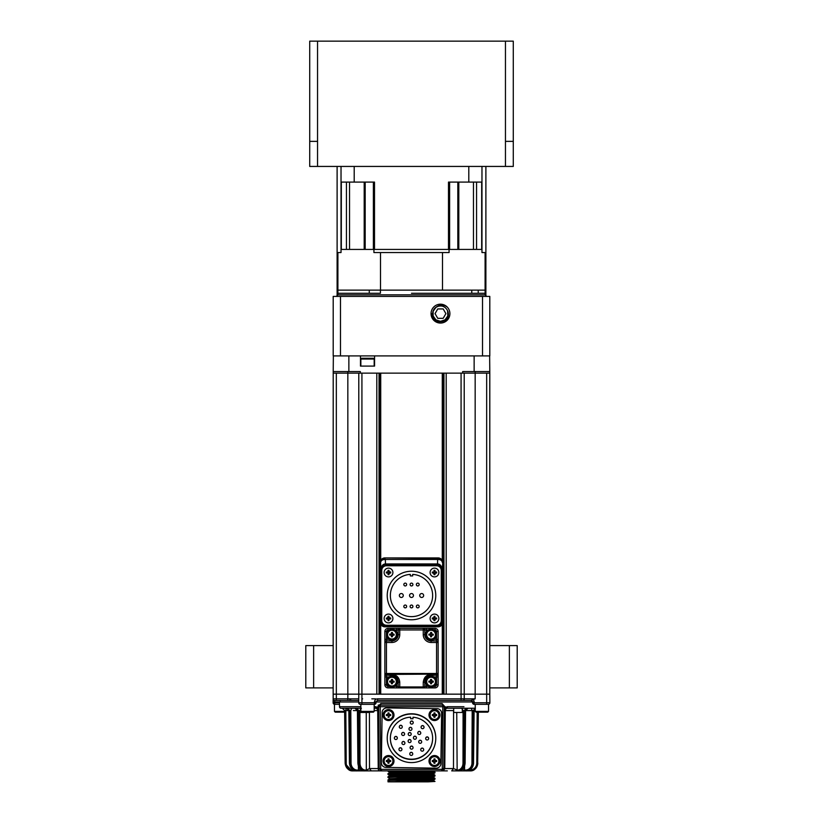 <?xml version="1.0" encoding="UTF-8"?>
<svg xmlns="http://www.w3.org/2000/svg" width="823" height="823" viewBox="0 0 823 823"><rect width="100%" height="100%" fill="white"/><g stroke="black" fill="none" stroke-linecap="round" stroke-linejoin="round"><path stroke-width="1.23" d="M434.986 781.459L428.114 781.85L434.698 781.377L394.875 780.286M389.907 778.702L430.758 777.385L433.093 777.169L434.986 775.976C436.437 776.5 386.563 777.025 388.014 777.54L389.907 778.733L388.014 779.895L388.014 781.85L389.886 781.85L388.014 780.677C386.563 780.153 436.437 779.628 434.986 779.114L434.698 778.249L394.875 777.149M390.38 781.85L428.114 781.85L389.907 781.829L430.758 780.523L433.093 780.297L434.986 779.114M388.014 779.895C386.532 779.371 436.416 778.846 434.986 778.321M434.986 775.976L434.698 775.112L394.875 774.021M388.014 777.54L388.024 776.747L390.153 775.503L433.093 774.042L420.111 773.445M388.014 776.758C386.532 776.243 436.416 775.719 434.986 775.194M428.125 775.585L388.014 774.412C386.563 773.887 436.437 773.363 434.986 772.848L434.698 771.984L420.111 771.47M433.093 774.042L434.986 772.848M388.014 774.412L388.024 773.61L390.153 772.375L430.758 771.12L421.911 770.884M388.014 773.63C386.532 773.106 436.416 772.581 434.986 772.067M428.125 772.458L388.024 771.295L394.865 770.884M388.014 781.85L389.989 781.85M428.125 778.712L402.9 778.136M337.903 261.951L337.111 261.951L337.121 296.187L337.111 166.431M485.879 296.187L485.879 261.951L485.097 261.951M509.375 687.894L509.375 645.613L517.204 645.613L517.204 687.894L489.798 687.894M333.202 687.894L305.796 687.894L305.796 645.613L313.625 645.613L313.625 687.894M509.375 645.613L489.798 645.613M333.202 645.613L313.625 645.613M433.093 780.297L420.1 779.7M433.093 777.169L420.1 776.573M402.889 776.161L389.907 775.564M402.889 773.034L389.907 772.437M485.889 166.431L485.889 261.951M513.285 166.431L513.285 141.371L513.285 166.431L505.456 166.431L505.456 141.371L513.285 141.371L513.285 41.15L513.285 141.371M317.544 166.431L309.715 166.431L309.715 141.371L317.544 141.371L317.544 166.431L505.456 166.431M309.715 41.15L309.715 141.371L309.715 41.15L513.285 41.15M442.507 290.138L485.097 290.138L485.097 252.558L481.969 252.558L481.969 249.42L449.08 249.42L449.08 252.558L442.507 252.558L442.507 290.138L337.903 290.138L337.903 252.558L341.031 252.558L341.031 166.431M442.507 252.558L373.92 252.558L373.92 249.42L341.031 249.42M449.08 249.42L373.92 249.42M485.097 290.138L485.097 293.266L411.5 293.266L471.774 293.266L471.774 290.138M380.421 290.138L380.421 293.266L337.903 293.266L369.26 293.266L369.26 290.138M380.493 290.138L380.493 252.558M337.903 290.138L337.903 294.84L485.097 294.84L485.097 293.266L478.214 293.266L478.214 290.138M440.47 304.191A9.434 9.434 0 0 0 431.036 313.625A9.434 9.434 0 0 0 440.47 323.058A9.434 9.434 0 0 0 449.903 313.625A9.434 9.434 0 0 0 440.47 304.191M340.485 296.403L333.202 296.403L333.202 355.906L340.485 355.906L340.485 296.403L482.515 296.403L482.515 355.906L340.485 355.906M482.515 355.906L489.798 355.906L489.798 296.403L482.515 296.403M435.048 313.625L437.754 318.326L443.186 318.326L445.891 313.625L443.186 308.934L437.754 308.934L435.048 313.625M447.126 307C443.607 304.469 440.038 304.438 436.437 306.917A7.829 7.829 0 0 0 440.47 321.454A7.829 7.829 0 0 0 448.072 311.752L448.381 313.625C449.152 324.509 431.231 324.437 431.571 313.625M436.437 306.917L437.527 306.506C441.972 305.127 445.315 306.516 447.578 310.672L448.072 311.752M433.361 316.588L435.943 319.859L440.47 321.33L444.996 319.859L447.794 316.011M437.527 306.506L435.943 307.401L433.145 311.248L433.145 316.011L435.943 319.859L440.47 321.33L444.996 319.859L447.794 316.011L447.578 310.672L447.794 316.011L444.996 319.859L440.47 321.33L435.943 319.859L433.145 316.011L433.145 311.248L435.943 307.401L437.527 306.506M468.801 166.431L468.801 182.089L481.969 182.089L481.969 249.42L481.969 166.431M468.801 182.089L448.494 182.089L448.494 249.42L374.506 249.42L374.506 182.089L354.199 182.089L354.199 166.431M457.814 182.089L457.814 249.42L449.615 249.42L449.615 182.089M346.442 182.089L346.442 249.42L341.319 249.42L341.319 182.089M354.199 182.089L341.031 182.089M481.681 182.089L481.681 249.42L476.558 249.42L476.558 182.089M373.385 182.089L373.385 249.42L365.186 249.42L365.186 182.089M489.644 355.906L489.788 371.564L462.67 371.564L462.639 373.138L360.361 373.138L360.33 371.564L333.212 371.564L333.161 698.84A1.564 1.564 -16.4 0 0 333.634 699.982M374.568 355.906L374.568 366.091L360.474 366.091L360.474 355.906M489.798 694.159L489.87 702.76A1.564 1.564 0 0 1 488.306 704.334L474.141 704.334A1.564 1.564 0 0 1 472.577 702.77L486.671 702.76L486.671 694.159L475.169 694.159L489.798 694.159L486.671 694.159L486.671 373.138L489.798 373.138L489.798 694.159L489.788 371.564M333.212 371.564L333.356 355.906M334.724 700.424L358.735 700.424L340.249 700.424L340.249 701.988L334.704 701.988L334.724 700.424A1.564 1.564 0 0 1 333.161 698.84L333.13 702.76A1.564 1.564 0 0 0 334.694 704.334A1.564 1.564 0 0 1 333.13 702.76L339.477 702.77M360.865 708.253L341.072 708.253A1.564 1.564 0 0 1 339.508 706.7L339.467 701.988L358.725 701.968L358.715 702.76L361.925 702.76L361.925 704.334L374.455 704.334L374.455 702.76L376.018 702.77A1.564 1.564 0 0 1 374.455 704.334L360.279 704.334A1.564 1.564 0 0 1 358.715 702.76L358.787 694.159L361.925 694.159L358.787 694.159L358.746 699.612M472.371 701.227A1.564 1.564 0 0 1 472.577 701.988L471.003 700.424A1.564 1.564 0 0 1 471.023 700.424L475.169 698.84L475.169 694.159L464.213 694.159L464.244 698.84A1.564 1.564 0 0 1 464.244 698.85A1.564 1.564 0 0 0 464.244 698.84A1.564 1.564 0 0 1 462.68 700.424A1.564 1.564 0 0 0 464.244 698.85L464.213 694.159L461.075 694.159L475.169 694.159L475.169 373.138L464.213 373.138L464.244 698.84L475.138 698.84M489.86 701.577L489.87 702.76L486.671 702.76L486.671 704.334M463.215 700.424L464.254 699.612M351.442 700.424L349.94 699.612M339.488 704.334L334.457 704.334L334.457 711.381L335.239 712.162L344.642 712.162M336.329 373.138L336.329 694.159L333.202 694.159L347.831 694.159L336.329 694.159L336.329 698.85L358.756 698.84L358.787 694.159L347.831 694.159L358.787 694.159L358.787 373.138L333.202 373.138M336.329 700.424L336.329 698.85L333.161 698.84L333.202 694.159M473.06 699.612A3.127 3.127 0 0 1 474.141 701.968L376.018 701.988L376.018 702.77L376.018 701.988A1.564 1.564 0 0 1 376.214 701.217M377.582 698.84L461.075 698.84L461.075 700.424L377.582 700.424L377.582 698.84A3.127 3.127 -0 0 0 374.455 701.968L376.018 701.988L377.582 700.424L471.558 700.424M472.577 702.77L472.577 701.988L472.577 702.77A1.564 1.564 0 0 0 474.141 704.334L474.141 701.968M374.455 701.968L374.455 702.76L361.925 702.76L361.925 694.159L376.8 694.159L376.8 373.138L361.925 373.138L361.925 694.159L461.075 694.159L446.2 694.159L446.2 373.138L461.075 373.138L461.075 698.84L464.244 698.84M333.13 702.76L333.13 701.968L334.704 701.988L334.694 704.334M333.161 698.902L333.14 701.505M380.72 560.442L380.72 373.138L442.28 373.138L442.28 560.442M442.28 624.297L442.28 694.159L380.72 694.159L380.72 624.297M360.361 373.138L358.787 373.138M486.671 373.138L475.169 373.138L475.169 371.564M464.213 373.138L462.639 373.138M378.631 707.389L377.798 707.389L377.798 706.7L380.864 703.542A1.564 0.669 -90 0 1 380.195 705.116L442.805 705.116A1.564 1.564 0 0 1 444.369 706.7L442.805 706.7L442.805 705.116L443.576 705.321M463.956 706.7L447.465 706.7L445.202 707.389L442.136 703.542L442.805 705.116L380.195 705.116L380.195 706.679L378.631 706.7A1.564 1.564 0 0 1 380.195 705.116L378.199 705.116M466.867 708.253L468.092 708.253L466.867 708.253L468.071 708.253L465.581 710.578L465.108 763.127L465.437 710.578M475.231 708.541L474.11 710.578L473.513 763.127L474.11 710.568L475.231 710.578M464.779 708.253L467.197 708.253A2.346 0.895 -90 0 1 467.207 708.253A2.346 2.346 0 0 0 467.197 708.253A2.346 2.232 90 0 1 467.207 708.253A2.346 2.346 0 0 0 467.197 708.253L475.231 708.253L461.652 708.253L466.044 708.253L461.652 708.253L463.082 710.578L462.31 710.578L463.082 710.578L462.999 763.127A7.047 5.586 89.2 0 1 457.444 770.112L453.483 768.559L451.714 770.884L465.767 770.884C469.408 771.141 471.805 768.559 472.978 763.127L473.513 763.127C472.309 768.559 469.892 771.141 466.25 770.884L466.25 770.884C470.663 770.431 473.102 767.838 473.564 763.127L473.513 763.127M468.853 770.112L469.81 770.112L469.912 770.884L468.956 770.884L469.912 770.884C473.811 771.141 476.404 768.559 477.669 763.127L478.358 712.162M469.871 708.253L468.966 708.253A2.346 2.304 90 0 1 468.956 708.253M444.266 706.124L443.834 768.559L442.27 768.559L441.478 770.884L381.522 770.884L379.177 768.785M374.177 708.253L376.317 708.253A1.564 0.782 -90 0 1 375.535 706.7L377.798 707.389L378.662 710.578L377.716 710.578A2.346 1.409 90 0 0 376.317 708.253L378.662 710.578C378.94 709.724 378.158 708.942 376.317 708.253M377.798 706.7L378.631 706.7A1.564 1.564 0 0 1 378.631 706.679L379.166 768.559L378.22 768.559L377.716 710.578L374.177 710.578M381.193 770.863L381.769 770.884M470.447 710.578L472.196 710.578L471.301 708.253L475.396 708.253L463.925 708.253A2.346 0.895 -90 0 1 463.935 708.253A2.346 2.099 90 0 1 463.925 708.253M472.608 708.253L470.18 708.253M359.106 708.253A2.346 2.099 90 0 0 359.075 708.253A2.346 0.895 90 0 1 359.075 708.253L346.72 708.253L359.044 708.253L354.929 708.253L357.419 710.578L354.908 708.253L356.133 708.253M350.413 708.253L347.224 708.253M346.997 708.253L342.286 708.253L343.808 708.253L342.615 708.253L343.808 708.253L342.615 708.253L344.642 710.578L342.306 708.253L346.123 708.253L343.808 708.253L346.123 708.253L345.814 710.578L348.829 710.578L344.94 710.578L345.331 763.127C346.596 768.559 349.189 771.141 353.088 770.884L356.75 770.884C353.108 771.141 350.691 768.559 349.487 763.127L350.022 763.127C351.195 768.559 353.592 771.141 357.233 770.884L364.311 770.884C361.184 771.141 359.106 768.559 358.056 763.127L358.9 763.127C359.898 768.559 361.955 771.141 365.083 770.884L381.522 770.884L381.522 769.34L441.478 769.34M352.923 708.253L347.059 708.253M346.792 708.253L342.615 708.253M443.021 770.884L441.478 770.884L443.731 769.207M441.478 770.884L446.735 770.884M443.381 770.884L444.78 768.559L443.834 768.559L444.338 710.578A2.346 2.346 0 0 1 444.379 710.156M462.31 712.481L453.699 712.481L462.31 712.481L462.31 708.253L466.199 708.253M463.082 710.578L465.581 710.578L467.454 708.253L466.044 708.253L464.337 710.578M453.699 710.578L445.274 710.578A2.346 1.409 90 0 1 446.683 708.253L474.573 708.253M453.699 709.683A2.346 1.759 90 0 0 453.566 710.578L453.483 768.559L444.78 768.559L445.274 710.578L444.338 710.568L446.673 708.253A2.346 2.346 0 0 0 446.416 708.264L446.673 708.253A1.564 0.782 90 0 0 447.465 706.7M443.834 768.559L444.338 710.568L445.202 707.389L444.369 707.389M380.864 703.542A1.564 0.669 -90 0 1 380.864 703.552L442.136 703.542M344.796 710.568L342.286 708.253L345.012 708.253L342.934 708.253M348.15 708.253L351.699 708.253L347.604 708.253L349.775 710.578L348.839 710.568L346.72 708.253L348.417 708.253M356.812 708.253L360.69 708.253L360.69 712.481L369.301 712.481L360.69 712.481M358.663 710.578L356.956 708.253L361.348 708.253L359.034 708.253M364.311 770.884L365.083 770.884L364.311 770.884C360.433 770.41 358.293 767.828 357.892 763.127L357.419 710.578L359.918 710.578L361.348 708.253M376.265 770.884L371.286 770.884L369.517 768.559L365.083 770.884L367.048 770.884M356.75 770.884L358.128 770.884L356.75 770.884C352.337 770.431 349.898 767.838 349.436 763.127L348.89 710.578M360.402 769.268L357.645 770.884M342.286 708.253L344.631 710.578L345.146 763.127C345.639 767.849 348.232 770.431 352.923 770.884L354.044 770.884L352.923 770.884C349.014 771.141 346.432 768.559 345.156 763.127L346.216 763.127L345.814 710.578M354.137 770.369L353.088 770.884L353.19 770.112A7.047 6.985 -86.2 0 1 346.216 763.127M365.073 770.884L365.844 770.884M376.677 770.884L376.08 770.884M380.607 770.884L377.171 770.884M404.556 770.884L387.87 770.884M419.699 770.884L418.444 770.884M415.018 770.884L407.982 770.884M441.231 770.884L433.124 770.884L434.976 772.046M447.331 770.884L446.323 770.884M463.946 770.884L466.25 770.884M477.844 763.127C476.568 768.559 473.986 771.141 470.077 770.884L470.077 770.884C474.768 770.431 477.361 767.849 477.854 763.127L477.854 763.127M469.12 770.884L466.26 770.884L468.956 770.884L468.863 770.369M465.355 770.884L462.125 770.884M464.594 766.1L464.573 770.112L462.598 769.268M455.952 770.884L457.917 770.884C461.045 771.141 463.102 768.559 464.1 763.127L464.944 763.127C463.894 768.559 461.816 771.141 458.689 770.884C462.567 770.41 464.707 767.828 465.108 763.127L464.944 763.127M457.444 770.112L458.689 770.884M378.096 709.066A2.346 2.346 0 0 1 378.518 709.786M378.549 709.879A2.346 2.346 0 0 1 378.662 710.578L378.662 710.259M378.919 739.671L379.166 768.559L378.919 739.466L379.166 768.559L380.73 768.559L380.195 706.7L442.805 706.7L442.27 768.559M410.944 740.474A1.409 1.409 180 0 0 408.259 740.474M411.819 728.304A1.409 1.409 180 0 0 409.134 728.304M404.772 742.449A1.409 1.409 180 0 0 402.077 742.449M421.53 741.214A1.409 1.409 180 0 0 418.845 741.214M404.474 733.375A1.409 1.409 180 0 0 401.789 733.375M401.789 748.735A1.409 1.409 180 0 0 399.104 748.735M423.896 726.555A1.409 1.409 180 0 0 421.211 726.555M402.128 726.225A1.409 1.409 180 0 0 399.443 726.225M397.19 737.408A1.409 1.409 180 0 0 394.495 737.408M428.505 737.881A1.409 1.409 180 0 0 425.81 737.881M413.084 721.987A1.409 1.409 180 0 0 410.389 721.987M412.611 753.302A1.409 1.409 180 0 0 409.916 753.302M423.557 749.064A1.409 1.409 180 0 0 420.872 749.064M420.625 732.367A1.409 1.409 180 0 0 417.93 732.367M412.93 747.037A1.409 1.409 180 0 0 410.235 747.037M411.047 733.478A1.409 1.409 180 0 0 408.362 733.478M416.253 737.151A1.409 1.409 180 0 0 413.568 737.151M432.641 738.19A21.141 21.141 0 0 1 411.5 759.207A21.141 21.141 0 0 1 390.359 738.19M410.646 717.193A21.141 21.141 180 0 0 390.359 738.313A21.141 21.141 180 0 0 411.5 759.454A21.141 21.141 180 0 0 432.641 738.313A21.141 21.141 180 0 0 412.992 717.234L412.971 718.767L410.626 718.726L410.646 717.193L410.626 718.726M381.368 762.602A4.701 4.701 180 0 0 381.368 762.674L382.129 712.543A4.701 4.701 0 0 1 386.892 707.914L437.003 708.675L386.892 707.873A4.701 4.701 180 0 0 382.129 712.502L381.368 762.643A4.701 4.701 0 0 0 381.368 762.715L381.368 762.674M441.632 713.366L441.632 713.325A4.701 4.701 180 0 0 437.003 708.634A4.701 4.701 0 0 1 441.632 713.438L440.871 763.549A4.701 4.701 0 0 1 436.108 768.168L385.997 767.417A4.701 4.701 0 0 1 381.368 762.715M435.768 738.313L435.768 738.046A24.268 24.268 180 0 0 411.87 713.778A24.268 24.268 180 0 0 387.232 738.046L387.232 738.313A24.268 24.268 0 0 1 411.87 714.045A24.268 24.268 0 0 1 435.768 738.313A24.268 24.268 0 0 1 411.13 762.582A24.268 24.268 0 0 1 387.232 738.313M389.104 629.955L388.014 629.955A1.564 1.564 -44.5 0 0 386.44 631.519L384.876 631.519L384.876 673.471L386.44 673.471L386.44 674.099A1.564 0.638 180 0 1 384.876 673.471L385.596 675.107L386.44 674.438L391.923 674.438C396.686 674.901 399.289 677.504 399.752 682.267L399.752 686.958L423.248 686.958L423.248 682.267C423.917 677.308 426.52 674.695 431.077 674.438L431.077 676.146A5.483 5.483 0 0 1 436.56 681.629A5.483 5.483 0 0 1 431.077 687.112A5.483 5.483 0 0 1 425.594 681.629A5.483 5.483 0 0 1 431.077 676.146M431.077 674.438L436.56 674.438L437.404 675.107L438.124 673.471A1.564 0.638 180 0 1 436.56 674.099L386.44 674.438M386.44 631.519L386.44 640.911A1.564 1.564 0 0 0 384.876 642.475A1.564 1.564 0 0 1 386.44 640.911L391.923 640.911A6.265 6.265 0 0 0 398.188 634.646L398.188 629.955A1.564 1.564 0 0 1 399.752 628.381L423.248 628.381A1.564 1.564 0 0 1 424.812 629.955L424.812 634.646A6.265 6.265 0 0 0 431.077 640.911L436.56 640.911A1.564 1.564 0 0 1 438.124 642.475A1.564 1.564 0 0 0 436.56 640.911L436.56 631.519A1.564 1.564 45.1 0 0 434.986 629.955L433.896 629.955M431.077 640.129A5.483 5.483 0 0 1 425.594 634.646A5.483 5.483 0 0 1 431.077 629.173A5.483 5.483 0 0 1 436.56 634.646A5.483 5.483 0 0 1 431.077 640.129L431.077 640.911A6.265 6.265 0 0 1 424.812 634.646L425.594 634.646M434.986 629.955L434.986 628.381L423.248 628.381L423.248 629.955L399.752 629.955L399.752 634.646A7.829 7.829 0 0 1 391.923 642.475L384.876 642.475M434.986 628.381A3.127 3.127 45.1 0 1 438.124 631.519L438.124 673.471L436.56 673.471L436.56 642.475L431.077 642.475A7.829 7.829 0 0 1 423.248 634.646L424.812 634.646M384.876 631.519A3.127 3.127 -44.5 0 1 388.014 628.381L399.752 628.381A1.564 1.564 0 0 0 398.188 629.955L394.752 629.955M433.896 686.331L434.986 686.331A1.564 1.564 134.5 0 0 436.56 684.757L436.56 675.364A1.564 1.564 0 0 0 438.124 673.8L438.124 684.757A3.127 3.127 134.5 0 1 434.986 687.894L423.248 687.894A1.564 1.564 0 0 0 424.812 686.331A1.564 1.564 0 0 1 423.248 687.894L399.752 687.894A1.564 1.564 0 0 1 399.639 687.884A1.564 1.564 0 0 0 399.752 687.894L388.014 687.894A3.127 3.127 -135 0 1 384.876 684.757L384.876 673.8A1.564 1.564 0 0 0 386.44 675.364L386.44 684.757A1.564 1.564 -135 0 0 388.014 686.331L389.104 686.331M392.489 675.395A6.265 6.265 0 0 1 395.205 676.29M396.583 677.442A6.265 6.265 0 0 1 397.643 679.068M397.993 680.065A6.265 6.265 0 0 1 398.188 681.629L398.188 686.331A1.564 1.564 0 0 0 398.497 687.267A1.564 1.564 0 0 1 398.188 686.331A1.564 0.638 -0 0 0 399.752 686.958L399.752 687.894A1.564 1.564 0 0 1 398.497 687.267A1.564 1.564 0 0 0 399.639 687.884M391.923 676.146A5.483 5.483 0 0 1 397.406 681.629A5.483 5.483 0 0 1 391.923 687.112A5.483 5.483 0 0 1 386.44 681.629A5.483 5.483 0 0 1 391.923 676.146L391.923 675.364C395.503 675.508 397.591 677.596 398.188 681.629L398.188 686.331A1.564 1.564 0 0 0 398.497 687.267M425.594 681.629L424.812 681.629L424.812 686.331A1.564 1.564 0 0 1 423.248 687.894L423.248 686.958A1.564 0.638 -0 0 0 424.812 686.331L424.812 681.629A1.564 0.638 180 0 1 423.248 682.267M425.224 679.397A6.265 6.265 0 0 0 424.812 681.629C425.182 677.823 427.271 675.734 431.077 675.364A6.265 6.265 0 0 0 428.402 675.961M437.404 675.107L431.077 675.364M391.923 674.438L391.923 675.364L385.596 675.107M367.521 358.262L361.647 358.262L360.865 359.044L374.177 359.044L373.395 358.262L367.521 358.262M391.923 640.129A5.483 5.483 0 0 1 386.44 634.646A5.483 5.483 0 0 1 391.923 629.173A5.483 5.483 0 0 1 397.406 634.646A5.483 5.483 0 0 1 391.923 640.129L391.923 642.475M391.079 635.109L391.511 632.476A7.602 3.796 1.5 0 1 392.448 632.496L392.417 633.72L394.104 634.235A7.602 3.796 91.5 0 1 394.094 634.708A7.602 3.796 91.5 0 1 394.073 635.171L392.849 635.14L392.345 636.827A7.602 3.796 -178.5 0 1 391.398 636.796L391.429 635.572M390.976 635.099L389.752 635.068A7.602 3.796 -88.5 0 1 389.752 634.595A7.602 3.796 -88.5 0 1 389.773 634.121L391.11 634.142M392.766 634.183L392.376 635.603M392.386 635.49L391.419 635.469M391.46 633.803L392.427 633.833M387.54 634.543A4.382 4.382 0 0 1 392.036 630.264A4.382 4.382 0 0 1 396.305 634.759A4.382 4.382 0 0 1 391.81 639.029A4.382 4.382 0 0 1 387.54 634.543M391.079 682.082L391.522 679.448A7.602 3.796 1.7 0 1 392.458 679.479L392.88 681.187L394.104 681.218A7.602 3.796 91.7 0 1 394.094 681.691A7.602 3.796 91.7 0 1 394.073 682.164L392.849 682.123L392.334 683.81A7.602 3.796 -178.3 0 1 391.398 683.779L391.429 682.555M390.976 682.072L389.752 682.03A7.602 3.796 -88.3 0 1 389.752 681.567A7.602 3.796 -88.3 0 1 389.773 681.094L391.11 681.125M392.766 681.166L392.365 682.586M392.386 682.473L391.419 682.442M391.47 680.786L392.427 680.816M387.54 681.506A4.382 4.382 0 0 1 392.057 677.247A4.382 4.382 0 0 1 396.305 681.753A4.382 4.382 0 0 1 391.799 686.012A4.382 4.382 0 0 1 387.54 681.506M430.244 682.113L430.604 679.469A7.602 3.796 0 0 1 431.54 679.469L431.54 680.693L433.237 681.156A7.602 3.796 90 0 1 433.248 681.629A7.602 3.796 90 0 1 433.237 682.102L431.54 682.565L431.54 683.79A7.602 3.796 180 0 1 430.604 683.79L430.604 682.565M430.131 682.102L428.906 682.102A7.602 3.796 -90 0 1 428.906 681.629A7.602 3.796 -90 0 1 428.906 681.156L430.244 681.146M431.9 681.146L431.54 682.565M431.561 682.462L430.594 682.462M430.594 680.796L431.561 680.796M426.695 681.629A4.382 4.382 0 0 1 431.077 677.247A4.382 4.382 0 0 1 435.46 681.629A4.382 4.382 0 0 1 431.077 686.012A4.382 4.382 0 0 1 426.695 681.629M430.234 635.109L430.655 632.476A7.602 3.796 1.5 0 1 431.602 632.496L432.024 634.204L433.248 634.235A7.602 3.796 91.5 0 1 433.248 634.708A7.602 3.796 91.5 0 1 433.227 635.171L432.003 635.14L431.489 636.827A7.602 3.796 -178.5 0 1 430.552 636.796L430.583 635.572M430.12 635.099L428.896 635.068A7.602 3.796 -88.5 0 1 428.906 634.595A7.602 3.796 -88.5 0 1 428.927 634.121L430.254 634.142M431.921 634.183L431.519 635.603M431.54 635.49L430.573 635.469M430.614 633.803L431.581 633.833M426.695 634.543A4.382 4.382 0 0 1 431.19 630.264A4.382 4.382 0 0 1 435.46 634.759A4.382 4.382 0 0 1 430.964 639.029A4.382 4.382 0 0 1 426.695 634.543M383.034 761.038A5.483 5.483 0 0 1 388.507 755.555A5.483 5.483 0 0 1 393.991 761.038A5.483 5.483 0 0 1 388.507 766.522A5.483 5.483 0 0 1 383.034 761.038L383.034 761.028A5.483 5.483 180 0 1 388.507 755.545A5.483 5.483 180 0 1 393.991 761.028L393.991 761.028M393.991 715.053L393.991 715.064A5.483 5.483 180 0 0 388.507 709.57A5.483 5.483 0 0 1 393.991 715.064A5.483 5.483 0 0 1 388.507 720.547A5.483 5.483 0 0 1 383.034 715.064A5.483 5.483 0 0 1 388.507 709.58A5.483 5.483 180 0 0 383.034 715.064L383.034 715.053M439.966 715.064A5.483 5.483 0 0 1 434.493 720.547A5.483 5.483 0 0 1 429.009 715.064A5.483 5.483 0 0 1 434.493 709.58A5.483 5.483 0 0 1 439.966 715.064L439.966 715.053A5.483 5.483 180 0 0 434.493 709.57A5.483 5.483 180 0 0 429.009 715.053L429.009 715.064M434.493 766.522A5.483 5.483 0 0 1 429.009 761.038A5.483 5.483 0 0 1 434.493 755.555A5.483 5.483 0 0 1 439.966 761.038A5.483 5.483 0 0 1 434.493 766.522M439.966 761.028L439.966 761.038A5.483 5.483 180 0 0 434.493 755.545A5.483 5.483 180 0 0 429.009 761.038L429.009 761.038M390.678 761.532L389.454 761.542L390.678 761.532A7.602 3.796 89.7 0 0 390.678 760.596L388.981 760.133L388.981 758.899A7.602 3.745 0 0 0 388.507 758.899A7.602 3.745 0 0 0 388.045 758.899L388.045 760.133L386.347 760.596A7.602 3.796 -89.7 0 0 386.347 761.532L387.571 761.522L388.045 763.23L387.684 761.532L386.347 761.532M387.684 761.532L387.684 760.586M388.034 760.215L388.991 760.215M389.341 760.586L389.341 761.532L388.024 761.872M388.981 762.005L388.981 763.23L388.981 762.005M388.981 763.23A7.602 3.858 180 0 1 388.507 763.24A7.602 3.858 180 0 1 388.045 763.23M388.507 756.676A4.382 4.382 0 0 1 392.9 761.059A4.382 4.382 0 0 1 388.507 765.441A4.382 4.382 0 0 1 384.125 761.059A4.382 4.382 0 0 1 388.507 756.676M392.9 761.059L392.9 761.038A4.382 4.382 180 0 0 388.507 756.656A4.382 4.382 180 0 0 384.125 761.038L384.125 761.059M387.684 715.557L387.684 714.611M390.678 715.557L389.454 715.568L390.678 715.557A7.602 3.796 89.7 0 0 390.688 715.094A7.602 3.796 89.7 0 0 390.678 714.621L388.981 714.158L388.981 712.924A7.602 3.745 0 0 0 388.045 712.924L388.045 714.158L386.347 714.621A7.602 3.796 -89.7 0 0 386.337 715.094A7.602 3.796 -89.7 0 0 386.347 715.557L387.571 715.547L386.347 715.557M388.034 714.241L388.991 714.241M389.341 714.611L388.981 717.255L388.991 715.897L388.024 715.897M388.981 717.255A7.602 3.858 180 0 1 388.045 717.255M392.9 715.084L392.9 715.064A4.382 4.382 0 0 1 388.507 719.467A4.382 4.382 0 0 1 384.125 715.084A4.382 4.382 0 0 1 388.507 710.702A4.382 4.382 0 0 1 392.9 715.084A4.382 4.382 180 0 0 388.507 710.681A4.382 4.382 180 0 0 384.125 715.064L384.125 715.064M435.316 714.611L434.976 715.897L432.322 715.557A7.602 3.796 -89.7 0 1 432.322 714.621L434.019 714.158L434.019 712.924A7.602 3.745 0 0 1 434.493 712.924A7.602 3.745 0 0 1 434.956 712.924L434.956 714.158L436.653 714.621A7.602 3.796 89.7 0 1 436.653 715.557L435.429 715.568L436.653 715.557M432.322 715.557L433.546 715.547L434.019 717.255L434.009 715.897M435.316 715.557L434.956 717.255A7.602 3.858 180 0 1 434.493 717.265A7.602 3.858 180 0 1 434.019 717.255M433.659 715.557L433.659 714.611M434.009 714.241L434.966 714.241M438.875 715.084A4.382 4.382 0 0 1 434.493 719.467A4.382 4.382 0 0 1 430.1 715.084A4.382 4.382 0 0 1 434.493 710.702A4.382 4.382 0 0 1 438.875 715.084L438.875 715.084A4.382 4.382 180 0 0 434.493 710.681A4.382 4.382 180 0 0 430.1 715.064L430.1 715.084M435.316 760.586L434.976 761.872L432.322 761.532A7.602 3.796 -89.7 0 1 432.312 761.069A7.602 3.796 -89.7 0 1 432.322 760.596L434.019 760.133L434.019 758.899A7.602 3.745 0 0 1 434.956 758.899L434.956 760.133L436.653 760.596A7.602 3.796 89.7 0 1 436.663 761.069A7.602 3.796 89.7 0 1 436.653 761.532L435.429 761.542L436.653 761.532M432.322 761.532L433.546 761.522L434.019 763.23L434.009 761.872M434.956 763.23L434.956 761.985L434.956 763.23A7.602 3.858 180 0 1 434.019 763.23M433.659 761.532L433.659 760.586M434.009 760.215L434.966 760.215M430.1 761.059A4.382 4.382 0 0 1 434.493 756.676A4.382 4.382 0 0 1 438.875 761.059A4.382 4.382 0 0 1 434.493 765.441A4.382 4.382 0 0 1 430.1 761.059L430.1 761.038A4.382 4.382 180 0 1 434.493 756.656A4.382 4.382 180 0 1 438.875 761.038L438.875 761.059M367.521 712.162L373.395 712.162L374.177 711.381L360.865 711.381L361.647 712.162L367.521 712.162M488.543 704.334L475.231 704.334L475.231 711.381L476.013 712.162L487.761 712.162L488.543 711.381L488.543 704.334M475.231 711.381L488.543 711.381M334.457 711.381L344.642 711.381M453.699 712.481L453.699 708.253M441.323 622.126L441.323 569.547C441.118 566.574 439.883 564.907 437.62 564.547L385.38 564.547C383.117 564.907 381.882 566.574 381.677 569.547L381.677 622.126A3.199 3.199 0 0 0 384.876 625.326L438.124 625.326A3.199 3.199 0 0 0 441.323 622.126L442.105 622.126L442.105 569.547C441.612 565.926 440.12 564.053 437.641 563.95L385.359 563.95C382.89 564.033 381.409 565.895 380.895 569.547L380.607 562.613C380.936 560.494 382.5 559.445 385.318 559.455L384.876 558.354C382.284 558.622 380.854 560.041 380.607 562.613L380.185 622.126A4.701 4.701 0 0 0 384.876 626.817L438.124 626.817A4.701 4.701 0 0 0 442.815 622.126L442.815 562.613A4.701 4.701 0 0 0 438.124 557.922L384.876 557.922A4.701 4.701 0 0 0 380.185 562.613M384.876 557.922L438.124 558.354L437.682 559.455C440.5 559.445 442.064 560.494 442.393 562.613C442.146 560.041 440.716 558.622 438.124 558.354L438.124 557.922M419.174 606.458A1.409 1.409 0 0 1 417.765 607.868A1.409 1.409 0 0 1 416.356 606.458A1.409 1.409 0 0 1 417.765 605.049A1.409 1.409 0 0 1 419.174 606.458M417.765 607.868A1.409 1.409 0 0 0 419.174 606.458A1.409 1.409 0 0 0 417.765 605.049M412.909 606.458A1.409 1.409 0 0 1 411.5 607.868A1.409 1.409 0 0 1 410.091 606.458A1.409 1.409 0 0 1 411.5 605.049A1.409 1.409 0 0 1 412.909 606.458M411.5 607.868A1.409 1.409 0 0 0 412.909 606.458A1.409 1.409 0 0 0 411.5 605.049M412.909 584.536A1.409 1.409 0 0 1 411.5 585.945A1.409 1.409 0 0 1 410.091 584.536A1.409 1.409 0 0 1 411.5 583.126A1.409 1.409 0 0 1 412.909 584.536M419.72 595.502A1.955 1.955 0 0 1 421.674 593.548A1.955 1.955 0 0 1 423.639 595.502A1.955 1.955 0 0 1 421.674 597.457A1.955 1.955 0 0 1 419.72 595.502M421.674 597.457A1.955 1.955 0 0 0 423.639 595.502A1.955 1.955 0 0 0 421.674 593.548M409.545 595.502A1.955 1.955 0 0 1 411.5 593.548A1.955 1.955 0 0 1 413.455 595.502A1.955 1.955 0 0 1 411.5 597.457A1.955 1.955 0 0 1 409.545 595.502M411.5 597.457A1.955 1.955 0 0 0 413.455 595.502A1.955 1.955 0 0 0 411.5 593.548M399.361 595.502A1.955 1.955 0 0 1 401.326 593.548A1.955 1.955 0 0 1 403.28 595.502A1.955 1.955 0 0 1 401.326 597.457A1.955 1.955 0 0 1 399.361 595.502M401.326 597.457A1.955 1.955 0 0 0 403.28 595.502A1.955 1.955 0 0 0 401.326 593.548M406.644 584.536A1.409 1.409 0 0 1 405.235 585.945A1.409 1.409 0 0 1 403.826 584.536A1.409 1.409 0 0 1 405.235 583.126A1.409 1.409 0 0 1 406.644 584.536M405.235 585.945A1.409 1.409 0 0 0 406.644 584.536A1.409 1.409 0 0 0 405.235 583.126M419.174 584.536A1.409 1.409 0 0 1 417.765 585.945A1.409 1.409 0 0 1 416.356 584.536A1.409 1.409 0 0 1 417.765 583.126A1.409 1.409 0 0 1 419.174 584.536M406.644 606.458A1.409 1.409 0 0 1 405.235 607.868A1.409 1.409 0 0 1 403.826 606.458A1.409 1.409 0 0 1 405.235 605.049A1.409 1.409 0 0 1 406.644 606.458M405.235 607.868A1.409 1.409 0 0 0 406.644 606.458A1.409 1.409 0 0 0 405.235 605.049M412.673 575.925L410.327 575.925L410.327 574.392A21.141 21.141 0 0 0 393.394 606.407A21.141 21.141 0 0 0 429.606 606.407A21.141 21.141 0 0 0 412.673 574.392L412.673 575.925M411.5 571.224A24.268 24.268 0 0 1 435.768 595.502A24.268 24.268 0 0 1 411.5 619.77A24.268 24.268 0 0 1 387.232 595.502A24.268 24.268 0 0 1 411.5 571.224M436.56 625.254L386.44 625.254A4.701 4.701 0 0 1 381.749 620.552L381.749 570.442A4.701 4.701 0 0 1 386.44 565.751L436.56 565.751A4.701 4.701 0 0 1 441.251 570.442L441.251 620.552A4.701 4.701 0 0 1 436.56 625.254M387.684 572.993L388.034 570.349A7.602 3.796 -0.2 0 1 388.97 570.349L388.981 571.574L390.678 572.036A7.602 3.796 89.8 0 1 390.688 572.51A7.602 3.796 89.8 0 1 390.678 572.973L388.981 573.446L388.991 574.67A7.602 3.796 179.8 0 1 388.045 574.68L388.045 573.456M387.571 572.983L386.347 572.993A7.602 3.796 -90.2 0 1 386.337 572.52A7.602 3.796 -90.2 0 1 386.347 572.047L387.684 572.036M389.341 572.026L388.981 573.446M389.001 573.343L388.034 573.343M388.024 571.687L388.991 571.676M384.125 572.53A4.382 4.382 0 0 1 388.497 568.127A4.382 4.382 0 0 1 392.9 572.499A4.382 4.382 0 0 1 388.528 576.892A4.382 4.382 0 0 1 384.125 572.53M433.999 571.687L436.653 572.036A7.602 3.796 89.8 0 1 436.653 572.973L434.966 573.446L434.966 574.67A7.602 3.796 179.8 0 1 434.493 574.68A7.602 3.796 179.8 0 1 434.03 574.68L433.546 572.983L432.322 572.993A7.602 3.796 -90.2 0 1 432.322 572.047L433.546 572.047M434.019 571.574L434.009 570.349A7.602 3.796 -0.2 0 1 434.482 570.339A7.602 3.796 -0.2 0 1 434.956 570.349L434.966 571.676M434.976 573.343L433.546 572.983M433.659 572.993L433.659 572.036M435.316 572.026L435.316 572.993M434.472 568.127A4.382 4.382 0 0 1 438.875 572.499A4.382 4.382 0 0 1 434.503 576.892A4.382 4.382 0 0 1 430.1 572.53A4.382 4.382 0 0 1 434.472 568.127M435.316 618.001L434.966 620.655A7.602 3.796 179.8 0 1 434.03 620.655L433.546 618.958L432.322 618.968A7.602 3.796 -90.2 0 1 432.312 618.495A7.602 3.796 -90.2 0 1 432.322 618.022L434.019 617.548L434.009 616.324A7.602 3.796 -0.2 0 1 434.956 616.324L434.956 617.548M435.429 618.011L436.653 618.011A7.602 3.796 89.8 0 1 436.663 618.485A7.602 3.796 89.8 0 1 436.653 618.947L435.316 618.968M433.659 618.978L434.019 617.548M433.999 617.662L434.966 617.662M434.976 619.318L434.009 619.318M438.875 618.474A4.382 4.382 0 0 1 434.503 622.877A4.382 4.382 0 0 1 430.1 618.505A4.382 4.382 0 0 1 434.472 614.102A4.382 4.382 0 0 1 438.875 618.474M389.001 619.318L386.347 618.968A7.602 3.796 -90.2 0 1 386.347 618.022L387.571 618.022L388.034 616.324A7.602 3.796 -0.2 0 1 388.507 616.314A7.602 3.796 -0.2 0 1 388.97 616.324L388.981 617.548L390.678 618.011A7.602 3.796 89.8 0 1 390.678 618.947L389.454 618.958M388.981 619.431L388.991 620.655A7.602 3.796 179.8 0 1 388.518 620.665A7.602 3.796 179.8 0 1 388.045 620.655L388.034 619.318M388.024 617.662L389.454 618.011M389.341 618.001L389.341 618.968M387.684 618.978L387.684 618.011M388.528 622.877A4.382 4.382 0 0 1 384.125 618.505A4.382 4.382 0 0 1 388.497 614.102A4.382 4.382 0 0 1 392.9 618.474A4.382 4.382 0 0 1 388.528 622.877M385.503 564.547L385.318 559.455L437.682 559.455L437.497 564.547M317.544 41.15L317.544 141.371M505.456 41.15L505.456 141.371M473.472 182.089L473.472 249.42M349.528 182.089L349.528 249.42M474.141 371.564L474.141 355.906M347.831 700.424L347.831 371.564M348.859 355.906L348.859 371.564M375.555 698.84L371.821 698.84M362.645 698.84L361.925 698.84M443.957 373.138L443.957 694.159M443.186 694.159L443.186 373.138M379.815 373.138L379.815 694.159M379.043 694.159L379.043 373.138M339.508 706.7L360.865 706.7M374.177 706.7L375.535 706.7M381.522 769.34A0.782 0.782 -0 0 1 380.73 768.559M353.376 710.578L357.912 710.578M464.872 770.884L464.573 770.112L465.468 770.112A7.047 6.512 88.7 0 0 471.949 763.127L472.196 710.578L464.82 710.578M472.196 710.578L470.128 710.578L473.225 710.578L475.396 708.253L471.301 708.253M471.949 763.127L472.978 763.127L473.225 710.578L474.11 710.578L473.554 710.578M477.175 712.162L476.784 763.127A7.047 6.985 86.2 0 1 469.81 770.112M351.699 708.253L350.804 710.578L349.775 710.578L350.022 763.127L351.051 763.127L350.804 710.578M456.744 712.944L457.156 770.884M466.044 708.253L463.966 708.253M445.202 706.7L444.369 706.7M357.563 710.578L358.056 763.127M360.69 710.578L359.918 710.578L360.001 763.127A7.047 5.586 -89.2 0 0 365.556 770.112L365.083 770.884M379.619 770.884A2.346 1.399 -90 0 1 378.22 768.559L369.517 768.559L369.434 712.162M369.517 768.559L371.286 770.884M358.818 710.578L358.9 763.127L360.001 763.127M365.556 770.112L366.317 770.112L366.256 712.944M351.051 763.127A7.047 6.512 -88.7 0 0 357.532 770.112L357.233 770.884M357.532 770.112L358.427 770.112L358.406 766.1M349.487 763.127L348.829 710.568L346.493 708.253M465.767 770.884L465.468 770.112M476.784 763.127L477.669 763.127L478.05 712.162M459.471 770.884L460.561 770.544M462.999 763.127L464.1 763.127L464.182 710.578M386.44 640.911L386.44 673.471L436.56 673.471L436.56 674.438M397.406 634.646L399.752 634.646M384.876 639.348L389.104 639.348M396.624 631.827L396.624 628.381M399.752 628.381L399.752 629.955L398.188 629.955M431.077 640.911L431.077 642.475M438.124 642.475L436.56 642.475L436.56 640.911M433.896 639.348L438.124 639.348M428.248 629.955L426.376 629.955L426.376 631.827M426.376 628.381L426.376 629.955L423.248 629.955L423.248 634.646M438.124 631.519L436.56 631.519M388.014 628.381L388.014 629.955M394.752 686.331L396.624 686.331L396.624 684.448M389.104 676.928L384.876 676.928M399.752 682.267A1.564 0.638 180 0 1 398.188 681.629L397.406 681.629M396.624 687.894L396.624 686.331L398.188 686.331M426.376 684.448L426.376 686.331L428.248 686.331M424.812 686.331L426.376 686.331L426.376 687.894M438.124 676.928L433.896 676.928M434.986 687.894L434.986 686.331M384.876 684.757L386.44 684.757M388.014 686.331L388.014 687.894M436.56 684.757L438.124 684.757M442.815 562.613L442.105 569.547L441.323 569.547M442.815 622.126L442.105 622.126A3.981 3.981 0 0 1 438.124 626.108L384.876 626.108A3.981 3.981 0 0 1 380.895 622.126L380.895 569.547L381.677 569.547M438.124 626.817L438.124 625.326M384.876 625.326L384.876 626.817M380.185 622.126L381.677 622.126M433.093 780.266L434.976 781.439M433.093 777.128L434.976 778.311M433.093 774.001L434.976 775.173M388.024 774.433L389.907 775.605M388.024 771.295L389.907 772.468M337.903 294.84L336.329 296.403M485.097 294.84L486.671 296.403M458.802 182.089L458.802 249.42M364.198 182.089L364.198 249.42M475.231 708.634L474.161 710.568M443.504 769.742L442.98 770.349M442.445 770.678L441.766 770.873M446.416 708.264L444.338 710.527M444.358 708.325L444.358 707.801M345.146 763.127L344.631 710.578M351.853 770.812L345.176 763.703M456.734 770.462L455.479 770.884M470.756 770.863L470.077 770.884M409.628 739.63A1.481 1.481 0 0 0 408.115 741.091A1.481 1.481 0 0 0 409.576 742.593A1.481 1.481 0 0 0 411.089 741.111A1.481 1.481 0 0 0 409.628 739.63M410.502 727.45A1.481 1.481 0 0 0 408.99 728.921A1.481 1.481 0 0 0 410.451 730.423A1.481 1.481 0 0 0 411.963 728.941A1.481 1.481 0 0 0 410.502 727.45M403.445 741.595A1.481 1.481 0 0 0 401.943 743.056A1.481 1.481 0 0 0 403.404 744.568A1.481 1.481 0 0 0 404.906 743.087A1.481 1.481 0 0 0 403.445 741.595M420.214 740.361A1.481 1.481 0 0 0 418.701 741.821A1.481 1.481 0 0 0 420.172 743.334A1.481 1.481 0 0 0 421.674 741.852A1.481 1.481 0 0 0 420.214 740.361M403.147 732.532A1.481 1.481 0 0 0 401.645 733.993A1.481 1.481 0 0 0 403.105 735.495A1.481 1.481 0 0 0 404.618 734.013A1.481 1.481 0 0 0 403.147 732.532M400.462 747.881A1.481 1.481 0 0 0 398.96 749.341A1.481 1.481 0 0 0 400.42 750.854A1.481 1.481 0 0 0 401.933 749.372A1.481 1.481 0 0 0 400.462 747.881M422.58 725.701A1.481 1.481 0 0 0 421.067 727.172A1.481 1.481 0 0 0 422.538 728.674A1.481 1.481 0 0 0 424.04 727.193A1.481 1.481 0 0 0 422.58 725.701M400.811 725.372A1.481 1.481 0 0 0 399.299 726.843A1.481 1.481 0 0 0 400.76 728.345A1.481 1.481 0 0 0 402.272 726.863A1.481 1.481 0 0 0 400.811 725.372M395.863 736.554A1.481 1.481 0 0 0 394.361 738.015A1.481 1.481 0 0 0 395.822 739.527A1.481 1.481 0 0 0 397.324 738.046A1.481 1.481 0 0 0 395.863 736.554M427.178 737.027A1.481 1.481 0 0 0 425.676 738.488A1.481 1.481 0 0 0 427.137 740A1.481 1.481 0 0 0 428.639 738.519A1.481 1.481 0 0 0 427.178 737.027M411.757 721.133A1.481 1.481 0 0 0 410.255 722.604A1.481 1.481 0 0 0 411.716 724.106A1.481 1.481 0 0 0 413.218 722.625A1.481 1.481 0 0 0 411.757 721.133M411.284 752.448A1.481 1.481 0 0 0 409.782 753.909A1.481 1.481 0 0 0 411.243 755.421A1.481 1.481 0 0 0 412.745 753.94A1.481 1.481 0 0 0 411.284 752.448M422.24 748.21A1.481 1.481 0 0 0 420.728 749.671A1.481 1.481 0 0 0 422.189 751.183A1.481 1.481 0 0 0 423.701 749.702A1.481 1.481 0 0 0 422.24 748.21M419.298 731.524A1.481 1.481 0 0 0 417.796 732.984A1.481 1.481 0 0 0 419.257 734.497A1.481 1.481 0 0 0 420.769 733.005A1.481 1.481 0 0 0 419.298 731.524M411.603 746.183A1.481 1.481 0 0 0 410.091 747.654A1.481 1.481 0 0 0 411.562 749.156A1.481 1.481 0 0 0 413.064 747.675A1.481 1.481 0 0 0 411.603 746.183M409.731 732.624A1.481 1.481 0 0 0 408.218 734.085A1.481 1.481 0 0 0 409.689 735.597A1.481 1.481 0 0 0 411.191 734.116A1.481 1.481 0 0 0 409.731 732.624M414.936 736.307A1.481 1.481 0 0 0 413.424 737.768A1.481 1.481 0 0 0 414.885 739.28A1.481 1.481 0 0 0 416.397 737.789A1.481 1.481 0 0 0 414.936 736.307M374.177 366.091L374.177 359.044M360.865 366.091L360.865 359.044M360.865 704.334L360.865 711.381M374.177 704.334L374.177 711.381"/></g></svg>
